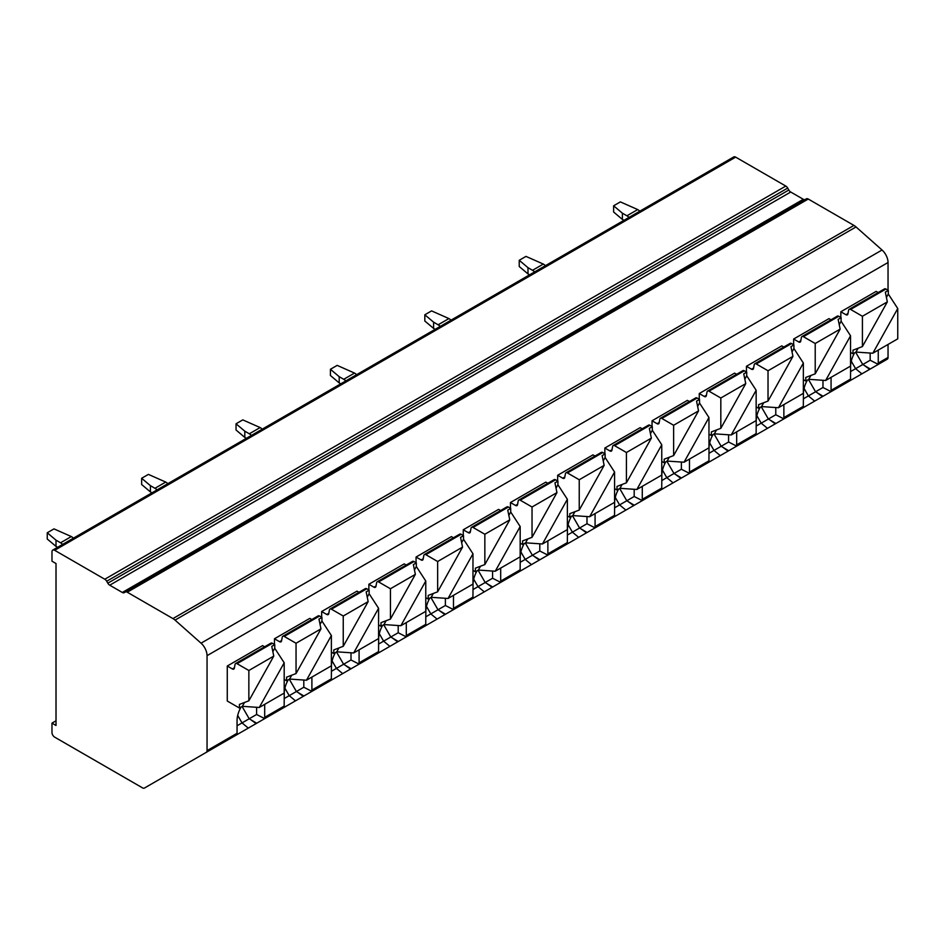 <?xml version="1.0" encoding="UTF-8"?>
<svg xmlns="http://www.w3.org/2000/svg" width="945" height="945" viewBox="0 0 945 945"><rect width="100%" height="100%" fill="white"/><g stroke="black" fill="none" stroke-linecap="round" stroke-linejoin="round"><path stroke-width="1.42" d="M207.049 655.665A11.446 6.603 -120 0 0 201.049 643.179L175.038 620.109A11.446 6.603 -120 0 0 172.947 618.585L127.256 592.208A3.815 2.197 -120 0 0 125.342 592.019L124.232 592.657A3.815 2.197 60 0 1 122.318 592.468L109.726 585.191A3.815 2.197 60 0 1 107.813 583.183L106.702 581.246A3.815 2.197 -120 0 0 104.789 579.238L54.668 550.297A3.815 2.197 -120 0 0 52.755 550.108A3.815 2.197 -120 0 0 51.975 551.856L51.975 561.2L56.015 563.527L56.015 725.476L51.975 723.138L51.975 732.481A3.815 2.197 -120 0 0 54.668 737.147L142.518 787.87A3.815 2.197 -120 0 0 144.431 788.059L206.258 752.362A3.815 2.197 -120 0 0 207.049 750.625L207.049 655.665L888.04 262.497A11.446 6.603 -120 0 0 882.039 250.012L856.028 226.942A11.446 6.603 -120 0 0 853.937 225.418L808.247 199.041A3.815 2.197 -120 0 0 806.345 198.852L125.342 592.019L806.345 198.852M144.431 788.059L825.422 394.892A3.815 2.197 -120 0 0 825.422 394.892L144.431 788.059M805.223 199.489A3.815 2.197 60 0 1 803.321 199.3L790.717 192.024A3.815 2.197 60 0 1 788.815 190.016L787.693 188.079A3.815 2.197 -120 0 0 785.791 186.071L735.659 157.13A3.815 2.197 -120 0 0 733.757 156.941L52.755 550.108M51.975 723.138L56.015 720.799M878.259 350.099A19.55 11.281 -60 0 1 878.259 350.406L878.259 363.093L877.48 364.841L817.366 399.546M264.695 704.332A19.55 11.281 -60 0 1 264.695 704.639L264.695 717.338L263.903 719.086L203.789 753.791M311.885 677.081A19.55 11.281 -60 0 1 311.897 677.4L311.897 690.086L311.106 691.834L250.992 726.54M359.088 649.829A19.55 11.281 -60 0 1 359.088 650.148L359.088 662.835L358.297 664.583L298.183 699.288M406.291 622.59A19.55 11.281 -60 0 1 406.291 622.897L406.291 635.583L405.499 637.332L345.386 672.037M453.482 595.338A19.55 11.281 -60 0 1 453.482 595.645L453.482 608.344L452.69 610.08L392.588 644.797M500.685 568.087A19.55 11.281 -60 0 1 500.685 568.394L500.685 581.092L499.893 582.841L439.779 617.546M547.876 540.835A19.55 11.281 -60 0 1 547.876 541.142L547.876 553.841L547.096 555.589L486.982 590.294M595.078 513.584A19.55 11.281 -60 0 1 595.078 513.903L595.078 526.589L594.287 528.338L534.173 563.043M642.269 486.344A19.55 11.281 -60 0 1 642.281 486.651L642.281 499.338L641.49 501.086L581.376 535.791M689.472 459.093A19.55 11.281 -60 0 1 689.472 459.4L689.472 472.098L688.681 473.835L628.567 508.54M736.663 431.841A19.55 11.281 -60 0 1 736.675 432.148L736.675 444.847L735.883 446.595L675.769 481.3M783.866 404.59A19.55 11.281 -60 0 1 783.866 404.897L783.866 417.595L783.074 419.344L722.96 454.049M831.068 377.338A19.55 11.281 -60 0 1 831.068 377.657L831.068 390.344L830.277 392.092L770.163 426.797M849.827 380.8L830.277 392.092L850.512 380.067L850.618 366.365A19.55 11.281 -60 0 1 854.599 352.851M236.262 735.045L206.258 752.362L236.262 735.045L237.053 733.296L237.053 720.61A19.55 11.281 -60 0 1 241.034 707.096M283.465 707.793L263.903 719.086L284.15 707.061L284.244 693.358A19.55 11.281 -60 0 1 288.237 679.845M330.656 680.542L311.106 691.834L331.341 679.809L331.447 666.107A19.55 11.281 -60 0 1 335.428 652.593M377.858 653.29L358.297 664.583L378.543 652.558L378.65 638.855A19.55 11.281 -60 0 1 382.63 625.342M425.049 626.051L405.499 637.332L425.734 625.318L425.841 611.604A19.55 11.281 -60 0 1 429.821 598.09M472.252 598.799L452.69 610.08L472.937 598.067L473.043 584.353A19.55 11.281 -60 0 1 477.024 570.851M519.443 571.548L499.893 582.841L520.14 570.815L520.234 557.113A19.55 11.281 -60 0 1 524.227 543.599M566.646 544.296L547.096 555.589L567.331 543.564L567.437 529.861A19.55 11.281 -60 0 1 571.418 516.348M613.837 517.045L594.287 528.338L614.534 516.313L614.628 502.61A19.55 11.281 -60 0 1 618.621 489.097M661.039 489.805L641.49 501.086L661.724 489.073L661.831 475.359A19.55 11.281 -60 0 1 665.812 461.845M708.242 462.554L688.681 473.835L708.927 461.821L709.022 448.107A19.55 11.281 -60 0 1 713.014 434.594M755.433 435.302L735.883 446.595L756.118 434.57L756.224 420.868A19.55 11.281 -60 0 1 760.205 407.354M802.636 408.051L783.074 419.344L803.321 407.319L803.427 393.616A19.55 11.281 -60 0 1 807.408 380.103M887.249 359.194L877.48 364.841L887.249 359.194A3.815 2.197 -120 0 0 888.04 357.446L888.04 344.452M888.04 290.257L888.04 262.497M274.475 644.502L274.475 638.773L309.806 618.373L311.815 619.542M321.666 617.25L321.666 611.521L356.997 591.121L359.017 592.291M368.869 589.999L368.869 584.27L404.2 563.881L406.208 565.039M416.06 562.747L416.06 557.03L451.391 536.63L453.411 537.788M463.263 535.508L463.263 529.779L498.594 509.379L500.614 510.536M510.465 508.256L510.465 502.527L545.797 482.127L547.805 483.297M557.656 481.005L557.656 475.276L592.987 454.876L595.007 456.045M604.859 453.754L604.859 448.024L640.19 427.636L642.198 428.794M652.05 426.502L652.05 420.785L687.381 400.385L689.401 401.542M699.253 399.251L699.253 393.533L734.584 373.133L736.592 374.291M746.444 372.011L746.444 366.282L781.775 345.882L783.795 347.051M793.646 344.76L793.646 339.031L828.978 318.63L830.986 319.8M284.185 662.764L259.261 707.474L284.185 693.087L284.185 662.764L274.747 648.27L274.747 644.655L272.373 643.285L237.041 663.685L248.854 670.501L248.854 700.812L239.416 704.415L239.416 708.029L227.272 701.025L227.272 666.024L262.604 645.624L264.624 646.793M840.837 317.508L840.837 311.779L876.169 291.379L878.188 292.548M272.373 643.285A2.87 1.654 -120 0 0 270.931 643.143L235.6 663.544A2.87 1.654 -120 0 0 235.045 664.453L234.336 668.209A2.87 1.654 -120 0 1 233.781 669.095A2.87 1.654 -120 0 1 232.352 668.954L234.419 667.749M227.272 666.024L232.352 668.954M237.041 663.685A2.87 1.654 -120 0 0 235.6 663.544M274.747 644.655L271.77 646.38L273.766 656.114L248.854 670.501M274.747 648.27L272.857 651.66M244.531 702.454L242.381 706.317L239.416 708.029M248.854 700.812L273.766 656.114M259.261 707.474L242.381 706.317M331.376 665.835L331.376 635.524L306.463 680.223L331.376 665.835M319.564 616.034L284.232 636.434A2.87 1.654 -120 0 0 282.803 636.292L318.134 615.892A2.87 1.654 -120 0 1 319.564 616.034L321.938 617.404L321.938 621.019L331.376 635.524M274.475 638.773L279.543 641.702A2.87 1.654 -120 0 0 280.984 641.844A2.87 1.654 -120 0 0 281.539 640.958L282.236 637.202A2.87 1.654 -120 0 1 282.803 636.292M321.938 617.404L318.961 619.129L320.969 628.874L296.045 643.25L296.045 673.561L320.969 628.874M284.232 636.434L296.045 643.25M321.938 621.019L320.048 624.409M291.733 675.202L289.583 679.065L286.607 680.778L286.607 677.163L296.045 673.561M284.185 679.384L286.607 680.778M306.463 680.223L289.583 679.065M378.579 638.584L378.579 608.273L353.654 652.971L378.579 638.584M366.766 588.782L331.435 609.182A2.87 1.654 -120 0 0 329.994 609.041L365.325 588.64A2.87 1.654 -120 0 1 366.766 588.782L369.141 590.153L369.141 593.767L378.579 608.273M321.666 611.521L326.746 614.451A2.87 1.654 -120 0 0 328.175 614.593A2.87 1.654 -120 0 0 328.73 613.718L329.439 609.95A2.87 1.654 -120 0 1 329.994 609.041M369.141 590.153L366.164 591.877L368.16 601.622L343.248 616.01L343.248 646.309L368.16 601.622M331.435 609.182L343.248 616.01M369.141 593.767L367.251 597.169M338.924 647.963L336.774 651.814L333.809 653.527L333.809 649.912L343.248 646.309M331.376 652.133L333.809 653.527M353.654 652.971L336.774 651.814M425.77 611.332L425.77 581.021L400.857 625.72L425.77 611.332M413.957 561.531L378.626 581.931A2.87 1.654 -120 0 0 377.197 581.789L412.528 561.389A2.87 1.654 -120 0 1 413.957 561.531L416.332 562.913L416.332 566.528L425.77 581.021M368.869 584.27L373.936 587.199A2.87 1.654 -120 0 0 375.378 587.341A2.87 1.654 -120 0 0 375.933 586.467L376.63 582.711A2.87 1.654 -120 0 1 377.197 581.789M416.332 562.913L413.355 564.626L415.363 574.371L390.439 588.759L390.439 619.069L415.363 574.371M378.626 581.931L390.439 588.759M416.332 566.528L414.442 569.918M386.127 620.711L383.977 624.562L381 626.287L381 622.66L390.439 619.069M378.579 624.881L381 626.287M400.857 625.72L383.977 624.562M472.972 584.081L472.972 553.77L448.048 598.468L472.972 584.081M461.16 534.291L425.829 554.68A2.87 1.654 -120 0 0 424.399 554.538L459.719 534.149A2.87 1.654 -120 0 1 461.16 534.291L463.534 535.661L463.534 539.276L472.972 553.77M416.06 557.03L421.139 559.96A2.87 1.654 -120 0 0 422.569 560.101A2.87 1.654 -120 0 0 423.124 559.216L423.832 555.459A2.87 1.654 -120 0 1 424.399 554.538M463.534 535.661L460.558 537.374L462.554 547.12L437.641 561.507L437.641 591.818L462.554 547.12M425.829 554.68L437.641 561.507M463.534 539.276L461.644 542.666M433.33 593.46L431.18 597.311L428.203 599.035L428.203 595.409L437.641 591.818M425.77 597.63L428.203 599.035M448.048 598.468L431.18 597.311M520.175 556.841L520.175 526.519L495.251 571.229L520.175 556.841M508.351 507.04L473.02 527.44A2.87 1.654 -120 0 0 471.59 527.298L506.922 506.898A2.87 1.654 -120 0 1 508.351 507.04L510.725 508.41L510.725 512.025L520.175 526.519M463.263 529.779L468.342 532.708A2.87 1.654 -120 0 0 469.771 532.85A2.87 1.654 -120 0 0 470.327 531.964L471.035 528.208A2.87 1.654 -120 0 1 471.59 527.298M510.725 508.41L507.748 510.123L509.757 519.868L484.844 534.256L484.844 564.567L509.757 519.868M473.02 527.44L484.844 534.256M510.725 512.025L508.835 515.415M480.521 566.209L478.371 570.071L475.394 571.784L475.394 568.158L484.844 564.567M472.972 570.378L475.394 571.784M495.251 571.229L478.371 570.071M567.366 529.59L567.366 499.267L542.442 543.977L567.366 529.59M555.554 479.788L520.222 500.188A2.87 1.654 -120 0 0 518.793 500.047L554.124 479.647A2.87 1.654 -120 0 1 555.554 479.788L557.928 481.159L557.928 484.773L567.366 499.267M510.465 502.527L515.533 505.457A2.87 1.654 -120 0 0 516.962 505.599A2.87 1.654 -120 0 0 517.517 504.713L518.226 500.956A2.87 1.654 -120 0 1 518.793 500.047M557.928 481.159L554.951 482.883L556.948 492.617L532.035 507.004L532.035 537.315L556.948 492.617M520.222 500.188L532.035 507.004M557.928 484.773L556.038 488.163M527.723 538.957L525.574 542.82L522.597 544.533L522.597 540.918L532.035 537.315M520.175 543.139L522.597 544.533M542.442 543.977L525.574 542.82M614.569 502.338L614.569 472.027L589.645 516.726L614.569 502.338M602.745 452.537L567.425 472.937A2.87 1.654 -120 0 0 565.984 472.795L601.315 452.395A2.87 1.654 -120 0 1 602.745 452.537L605.131 453.907L605.131 457.522L614.569 472.027M557.656 475.276L562.736 478.205A2.87 1.654 -120 0 0 564.165 478.347A2.87 1.654 -120 0 0 564.72 477.473L565.429 473.705A2.87 1.654 -120 0 1 565.984 472.795M605.131 453.907L602.142 455.632L604.15 465.377L579.238 479.753L579.238 510.064L604.15 465.377M567.425 472.937L579.238 479.753M605.131 457.522L603.229 460.924M574.914 511.717L572.764 515.568L569.8 517.281L569.8 513.667L579.238 510.064M567.366 515.887L569.8 517.281M589.645 516.726L572.764 515.568M661.76 475.087L661.76 444.776L636.847 489.475L661.76 475.087M649.947 425.285L614.616 445.686A2.87 1.654 -120 0 0 613.187 445.544L648.518 425.144A2.87 1.654 -120 0 1 649.947 425.285L652.322 426.656L652.322 430.282L661.76 444.776M604.859 448.024L609.927 450.954A2.87 1.654 -120 0 0 611.368 451.096A2.87 1.654 -120 0 0 611.923 450.222L612.62 446.465A2.87 1.654 -120 0 1 613.187 445.544M652.322 426.656L649.345 428.38L651.353 438.126L626.429 452.513L626.429 482.812L651.353 438.126M614.616 445.686L626.429 452.513M652.322 430.282L650.432 433.672M622.117 484.466L619.967 488.317L616.99 490.042L616.99 486.415L626.429 482.812M614.569 488.636L616.99 490.042M636.847 489.475L619.967 488.317M708.963 447.835L708.963 417.525L684.038 462.223L708.963 447.835M697.15 398.046L661.819 418.434A2.87 1.654 -120 0 0 660.378 418.292L695.709 397.904A2.87 1.654 -120 0 1 697.15 398.046L699.524 399.416L699.524 403.031L708.963 417.525M652.05 420.785L657.129 423.714A2.87 1.654 -120 0 0 658.559 423.856A2.87 1.654 -120 0 0 659.114 422.97L659.823 419.214A2.87 1.654 -120 0 1 660.378 418.292M699.524 399.416L696.548 401.129L698.544 410.874L673.631 425.262L673.631 455.573L698.544 410.874M661.819 418.434L673.631 425.262M699.524 403.031L697.634 406.421M669.308 457.215L667.158 461.065L664.193 462.79L664.193 459.164L673.631 455.573M661.76 461.384L664.193 462.79M684.038 462.223L667.158 461.065M756.154 420.584L756.154 390.273L731.241 434.972L756.154 420.584M744.341 370.794L709.01 391.195A2.87 1.654 -120 0 0 707.581 391.053L742.912 370.653A2.87 1.654 -120 0 1 744.341 370.794L746.715 372.165L746.715 375.779L756.154 390.273M699.253 393.533L704.32 396.463A2.87 1.654 -120 0 0 705.761 396.605A2.87 1.654 -120 0 0 706.317 395.719L707.014 391.962A2.87 1.654 -120 0 1 707.581 391.053M746.715 372.165L743.739 373.877L745.747 383.623L720.822 398.01L720.822 428.321L745.747 383.623M709.01 391.195L720.822 398.01M746.715 375.779L744.825 379.169M716.511 429.963L714.361 433.826L711.384 435.539L711.384 431.912L720.822 428.321M708.963 434.133L711.384 435.539M731.241 434.972L714.361 433.826M803.356 393.344L803.356 363.022L778.432 407.732L803.356 393.344M791.544 343.543L756.213 363.943A2.87 1.654 -120 0 0 754.771 363.801L790.103 343.401A2.87 1.654 -120 0 1 791.544 343.543L793.918 344.913L793.918 348.528L803.356 363.022M746.444 366.282L751.523 369.212A2.87 1.654 -120 0 0 752.952 369.353A2.87 1.654 -120 0 0 753.508 368.467L754.216 364.711A2.87 1.654 -120 0 1 754.771 363.801M793.918 344.913L790.941 346.638L792.938 356.371L768.025 370.759L768.025 401.07L792.938 356.371M756.213 363.943L768.025 370.759M793.918 348.528L792.028 351.918M763.714 402.712L761.552 406.574L758.587 408.287L758.587 404.673L768.025 401.07M756.154 406.882L758.587 408.287M778.432 407.732L761.552 406.574M850.547 366.093L850.547 335.782L825.635 380.481L850.547 366.093M838.735 316.291L803.404 336.692A2.87 1.654 -120 0 0 801.974 336.55L837.305 316.15A2.87 1.654 -120 0 1 838.735 316.291L841.109 317.662L841.109 321.276L850.547 335.782M793.646 339.031L798.714 341.96A2.87 1.654 -120 0 0 800.155 342.102A2.87 1.654 -120 0 0 800.71 341.228L801.407 337.459A2.87 1.654 -120 0 1 801.974 336.55M841.109 317.662L838.132 319.386L840.14 329.132L815.216 343.507L815.216 373.818L840.14 329.132M803.404 336.692L815.216 343.507M841.109 321.276L839.219 324.667M810.904 375.46L808.755 379.323L805.778 381.036L805.778 377.421L815.216 373.818M803.356 379.642L805.778 381.036M825.635 380.481L808.755 379.323M870.168 353.052L870.168 360.246L877.952 364.227M870.168 360.246L862.773 364.522L870.262 368.999M864.179 365.361L869.672 369.353M855.674 352.237L862.773 364.522L855.591 368.668L851.268 361.167M850.618 371.539L855.591 368.668L861.864 373.854M816.48 391.242L814.933 392.151M822.977 380.292L822.977 387.497L830.761 391.478M822.977 387.497L815.57 391.773L823.071 396.25M816.988 392.612L822.469 396.605M808.483 379.488L815.57 391.773L808.4 395.92L804.065 388.419M803.427 398.79L808.4 395.92L814.661 401.105M769.289 418.493L767.73 419.391M775.774 407.543L775.774 414.749L783.559 418.729M775.774 414.749L768.38 419.025L775.869 423.502M769.785 419.863L775.266 423.844M761.28 406.728L768.38 419.025L761.197 423.171L756.874 415.67M756.224 426.041L761.197 423.171L767.47 428.357M722.086 445.745L720.527 446.642M728.583 434.794L728.583 442L736.368 445.981M728.583 442L721.177 446.276L728.678 450.753M722.594 447.103L728.075 451.096M714.077 433.979L721.177 446.276L713.995 450.411L709.671 442.921M709.022 453.281L713.995 450.411L720.267 455.608M674.895 472.996L673.336 473.894M681.38 462.046L681.38 469.252L689.165 473.221M681.38 469.252L673.974 473.516L681.475 478.005M675.391 474.355L680.872 478.347M666.886 461.231L673.974 473.516L666.804 477.662L662.48 470.173M661.831 480.532L666.804 477.662L673.076 482.848M627.693 500.248L626.133 501.145M634.189 489.297L634.189 496.491L641.974 500.472M634.189 496.491L626.783 500.767L634.284 505.244M628.201 501.606L633.682 505.599M619.684 488.482L626.783 500.767L619.601 504.913L615.278 497.424M614.628 507.784L619.601 504.913L625.874 510.099M580.502 527.487L578.942 528.397M586.987 516.537L586.987 523.743L594.771 527.723M586.987 523.743L579.58 528.019L587.081 532.496M580.998 528.857L586.479 532.85M572.493 515.734L579.58 528.019L572.41 532.165L568.075 524.664M567.437 535.035L572.41 532.165L578.683 537.351M533.299 554.739L531.74 555.636M539.796 543.788L539.796 550.994L547.568 554.975M539.796 550.994L532.389 555.27L539.89 559.747M533.807 556.109L539.288 560.09M525.29 542.973L532.389 555.27L525.207 559.416L520.884 551.915M520.234 562.287L525.207 559.416L531.48 564.602M486.096 581.99L484.549 582.888M492.593 571.04L492.593 578.245L500.377 582.226M492.593 578.245L485.187 582.522L492.688 586.999M486.604 583.36L492.085 587.341M478.099 570.225L485.187 582.522L478.016 586.656L473.681 579.167M473.043 589.538L478.016 586.656L484.277 591.853M438.905 609.241L437.346 610.139M445.39 598.291L445.39 605.497L453.175 609.478M445.39 605.497L437.996 609.761L445.485 614.25M439.401 610.6L444.894 614.593M430.896 597.476L437.996 609.761L430.814 613.907L426.49 606.418M425.841 616.778L430.814 613.907L437.086 619.105M391.702 636.493L390.143 637.391M398.199 625.543L398.199 632.737L405.984 636.717M398.199 632.737L390.793 637.013L398.294 641.49M392.21 637.851L397.691 641.844M383.694 624.728L390.793 637.013L383.611 641.159L379.288 633.67M378.65 644.029L383.611 641.159L389.883 646.345M344.512 663.744L342.952 664.642M350.997 652.794L350.997 659.988L358.781 663.969M350.997 659.988L343.602 664.264L351.091 668.741M345.008 665.103L350.489 669.095M336.503 651.979L343.602 664.264L336.42 668.41L332.097 660.909M331.447 671.281L336.42 668.41L342.692 673.596M297.309 690.984L295.75 691.882M303.806 680.034L303.806 687.239L311.59 691.22M303.806 687.239L296.399 691.516L303.9 695.992M297.817 692.354L303.298 696.347M289.3 679.231L296.399 691.516L289.217 695.662L284.894 688.161M284.244 698.532L289.217 695.662L295.49 700.847M250.118 718.235L248.559 719.133M256.603 707.285L256.603 714.491L264.387 718.472M256.603 714.491L249.196 718.767L256.697 723.244M250.614 719.606L256.095 723.586M242.109 706.47L249.196 718.767L242.026 722.913L237.691 715.412M237.053 725.784L242.026 722.913L248.299 728.099M897.75 338.842L897.75 308.531L872.826 353.229L897.75 338.842M885.937 289.04L850.606 309.44A2.87 1.654 -120 0 0 849.177 309.298L884.508 288.898A2.87 1.654 -120 0 1 885.937 289.04L888.312 290.41L888.312 294.037L897.75 308.531M840.837 311.779L845.917 314.709A2.87 1.654 -120 0 0 847.346 314.85A2.87 1.654 -120 0 0 847.901 313.976L848.61 310.22A2.87 1.654 -120 0 1 849.177 309.298M888.312 290.41L885.335 292.135L887.331 301.88L862.419 316.268L862.419 346.567L887.331 301.88M850.606 309.44L862.419 316.268M888.312 294.037L886.422 297.427M858.107 348.221L855.957 352.072L852.981 353.784L852.981 350.17L862.419 346.567M850.547 352.39L852.981 353.784M872.826 353.229L855.957 352.072M73.438 538.166A9.533 5.505 -120 0 0 71.336 536.559L53.995 528.881L47.25 532.779L56.015 540.174L56.015 546.399L47.25 539.004L47.25 532.779M62.653 544.391A9.533 5.505 -120 0 0 60.551 542.796L56.015 540.174M56.015 546.399L57.598 547.309M167.832 483.663A9.533 5.505 -120 0 0 165.729 482.068L148.389 474.39L141.644 478.276L150.409 485.671L150.409 491.908L141.644 484.513L141.644 478.276M157.047 489.9A9.533 5.505 -120 0 0 154.945 488.293L150.409 485.671M150.409 491.908L151.991 492.817M262.226 429.172A9.533 5.505 -120 0 0 260.135 427.565L242.782 419.887L236.037 423.785L244.802 431.18L244.802 437.405L236.037 430.01L236.037 423.785M251.441 435.397A9.533 5.505 -120 0 0 249.338 433.79L244.802 431.18M244.802 437.405L246.385 438.315M356.631 374.669A9.533 5.505 -120 0 0 354.529 373.074L337.176 365.384L330.431 369.282L339.196 376.677L339.196 382.902L330.431 375.508L330.431 369.282M345.835 380.894A9.533 5.505 -120 0 0 343.732 379.299L339.196 376.677M339.196 382.902L340.779 383.824M451.025 320.166A9.533 5.505 -120 0 0 448.922 318.571L431.57 310.893L424.825 314.779L433.601 322.174L433.601 328.411L424.825 321.016L424.825 314.779M440.228 326.403A9.533 5.505 -120 0 0 438.137 324.796L433.601 322.174M433.601 328.411L435.172 329.321M545.419 265.675A9.533 5.505 -120 0 0 543.316 264.068L525.963 256.39L519.23 260.288L527.995 267.683L527.995 273.908L519.23 266.514L519.23 260.288M534.634 271.9A9.533 5.505 -120 0 0 532.531 270.305L527.995 267.683M527.995 273.908L529.566 274.818M639.812 211.172A9.533 5.505 -120 0 0 637.71 209.577L620.369 201.899L613.624 205.786L622.389 213.18L622.389 219.417L613.624 212.011L613.624 205.786M629.027 217.397A9.533 5.505 -120 0 0 626.925 215.803L622.389 213.18M622.389 219.417L623.96 220.327M131.237 589.904A24.794 14.317 -120 0 0 130.162 589.243M225.631 535.402A24.794 14.317 -120 0 0 224.556 534.74M214.846 541.627A24.794 14.317 -120 0 0 213.759 540.965M320.036 480.899A24.794 14.317 -120 0 0 318.949 480.237M309.239 487.136A24.794 14.317 -120 0 0 308.153 486.474M414.43 426.408A24.794 14.317 -120 0 0 413.343 425.746M403.633 432.633A24.794 14.317 -120 0 0 402.558 431.971M508.823 371.905A24.794 14.317 -120 0 0 507.737 371.243M498.039 378.13A24.794 14.317 -120 0 0 496.952 377.468M603.217 317.414A24.794 14.317 -120 0 0 602.13 316.74M592.432 323.639A24.794 14.317 -120 0 0 591.346 322.977M697.611 262.911A24.794 14.317 -120 0 0 696.524 262.249M686.826 269.136A24.794 14.317 -120 0 0 685.739 268.474M201.049 643.179L882.039 250.012M175.038 620.109L856.028 226.942M172.947 618.585L853.937 225.418M127.256 592.208L808.247 199.041M122.318 592.468L803.321 199.3M109.726 585.191L790.717 192.024M107.813 583.183L788.815 190.016M106.702 581.246L787.693 188.079M104.789 579.238L785.791 186.071M54.668 550.297L735.659 157.13M207.049 750.625L237.053 733.296M264.695 717.338L284.244 706.045M311.897 690.086L331.447 678.793M359.088 662.835L378.65 651.554M406.291 635.583L425.841 624.302M453.482 608.344L473.043 597.051M500.685 581.092L520.234 569.8M547.876 553.841L567.437 542.548M595.078 526.589L614.628 515.308M642.281 499.338L661.831 488.057M689.472 472.098L709.022 460.806M736.675 444.847L756.224 433.554M783.866 417.595L803.427 406.303M878.259 363.093L888.04 357.446M831.068 390.344L850.618 379.051M279.543 641.702L281.622 640.509M326.746 614.451L328.813 613.258M373.936 587.199L376.015 586.006M421.139 559.96L423.218 558.755M468.342 532.708L470.409 531.503M515.533 505.457L517.612 504.264M562.736 478.205L564.803 477.012M609.927 450.954L612.006 449.761M657.129 423.714L659.197 422.51M704.32 396.463L706.399 395.258M751.523 369.212L753.602 368.007M798.714 341.96L800.793 340.767M845.917 314.709L847.996 313.516M71.336 536.559L60.551 542.796M165.729 482.068L154.945 488.293M260.135 427.565L249.338 433.79M354.529 373.074L343.732 379.299M448.922 318.571L438.137 324.796M543.316 264.068L532.531 270.305M637.71 209.577L626.925 215.803"/></g></svg>
